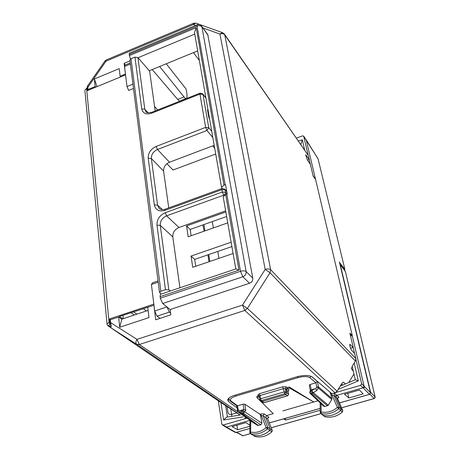 <?xml version="1.0" encoding="UTF-8"?>
<svg xmlns="http://www.w3.org/2000/svg" width="460" height="460" viewBox="0 0 460 460"><rect width="100%" height="100%" fill="white"/><g stroke="black" fill="none" stroke-linecap="round" stroke-linejoin="round"><path stroke-width="0.69" d="M236.29 432.365L242.891 435.758L236.722 432.245M341.573 407.767L374.135 398.527L375.09 396.934L375.067 397.773L375.136 397.043M370.524 393.185L370.616 392.317L375.09 396.934L345.425 271.688L340.774 265.293L340.624 266.167L370.616 392.317M340.13 264.983L340.774 265.293M320.183 410.245L285.631 420.084L285.315 418.381M285.631 420.084L283.544 418.887M159.965 318.389L157.038 316.181L169.343 312.122L170.602 313.105M167.003 307.01L169.343 312.122M129.933 60.461L129.869 59.978L131.014 58.748L160.862 291.255L159.488 292.313L161.132 294.095M168.739 207.88L163.593 171.08C163.472 167.106 165.451 164.151 169.527 162.213L214.193 145.32M155.181 110.952L149.615 71.139L137.914 57.529L134.935 57.115L131.014 58.748M211.755 131.359L208.777 127.742L205.649 127.374L206.954 130.479L208.777 127.742L203.009 94.455L205.942 98.106M160.862 291.255L165.451 289.708L168.855 289.869L160.27 225.383L172.793 236.848C172.644 232.553 174.696 229.436 178.957 227.493L225.653 210.858M170.275 291.013L168.855 289.869M179.917 287.77L172.793 236.848M178.957 227.493L166.6 215.82L165.232 212.704L222.324 192.004L225.567 192.291L225.153 189.928L221.91 189.641L164.91 210.358L165.353 209.11M122.854 318.82L119.387 316.486L148.637 306.935M123.257 318.688L122.929 315.525M119.387 316.486L148.701 306.981M87.739 87.722L87.291 87.641L87.216 88.147L87.452 90.585L125.563 74.876M143.319 308.717L146.395 310.983M110.268 326.726L108.784 325.542L109.221 324.846L110.751 324.219L109.813 322.184L109.503 318.929L153.83 304.112M109.503 318.929L110.636 319.694M130.393 64.066L124.534 66.499L127.006 86.589L128.691 90.43L133.504 88.469M157.038 316.181L154.681 311.017L151.409 284.487L152.565 282.791L158.039 280.922M212.721 145.872L214.716 148.31M166.922 163.731L173.075 170.01L215.711 154.008M209.639 119.238L208.771 117.202L207.575 110.325L207.581 109.727L207.995 109.882L207.54 110.061M124.534 66.499L124.66 65.262L125.051 65.101M151.409 284.487L158.194 282.175M127.006 86.589L132.951 84.163M118.645 317.02L121.837 319.159L119.692 327.267L118.645 317.02L110.239 319.827L111.176 325.887L110.906 327.802L136.603 344.224L237.4 413.12M221.956 188.485L221.542 187.341L223.986 185.121L225.532 184.569L227.217 194.039L225.659 194.591L223.186 196.765L223.313 197.484M165.795 365.125L166.744 365.769M225.659 194.591L238.993 270.123L160.109 296.637L160.31 298.218L240.511 271.308C243.018 270.595 244.898 270.693 246.14 271.595L252.781 278.168L207.765 34.603M252.781 278.168C252.965 280.542 251.884 282.239 249.538 283.262L170.131 309.534L170.827 314.818L155.716 319.792L153.922 305.239L147.746 307.297L148.977 317.59L119.692 327.267M87.82 85.612L87.917 89.527L88.498 90.154M95.726 87.176L95.145 86.549L87.917 89.527M95.145 86.549L94.369 78.942L119.22 68.626L120.129 76.239L125.425 74.06L124.102 63.336L129.984 60.892M110.509 322.581L136.953 339.371C135.677 341.596 135.562 343.212 136.603 344.224L139.34 344.5L244.806 310.454L335.029 392.8L331.861 393.714L312.19 376.935C309.051 375.026 303.922 374.986 296.792 376.815L234.893 395.209C230.604 396.554 228.206 398.107 227.689 399.861L228.557 401.66L236.94 407.744M121.837 319.159L148.114 310.414M202.82 224.957L204.136 231.167M207.914 254.84L209.012 261.74M223.986 185.121L196.184 27.675L194.488 32.562L194.683 33.701M166.25 63.785L186.127 89.09L186.99 94.38L186.84 98.198C186.283 98.986 185.34 98.572 184.017 96.956L159.649 66.493L152.202 69.552L177.732 99.458L184.017 96.956M154.548 106.427L157.659 109.969M193.47 52.612L199.37 60.501M120.692 76.883L120.129 76.239M97.008 86.647L94.369 78.942M87.216 87.676L87.831 85.571L87.343 86.279M166.123 365.378L219.138 401.373M219.236 401.436L240.103 415.035M240.172 415.023L237.383 413.126M104.828 61.191L106.03 61.163L193.395 24.524L195.77 23.098L196.38 23.316M353.263 371.053L351.382 368.742L352.4 365.987L355.39 361.054L270.026 272.763L265.184 269.422L219.932 34.063L222.301 32.585L222.83 32.758M246.899 418.025L139.34 344.5L136.953 339.371L242.506 305.101L265.184 269.422C267.662 268.726 269.491 268.824 270.664 269.715L270.026 272.763L247.405 308.413L242.506 305.101L244.806 310.454L247.405 308.413L337.099 391.195L335.029 392.8M160.31 298.218L162.667 303.508L170.131 309.534M196.184 27.675L129.369 55.602L130.519 59.024M129.369 55.602L129.329 53.216L129.708 53.055M238.993 270.123L235.784 268.812L223.186 196.759M160.109 296.637L160.35 294.36L161.058 294.118M185.932 98.561L180.711 100.631C180.124 101.43 179.124 101.039 177.732 99.458M307.458 160.097L309.247 159.447L308.332 155.543L224.739 34.828L270.664 269.715L355.816 358.553L355.39 361.054M224.457 34.115L308.332 155.543M350.537 348.185L353.205 347.386L349.824 344.293C349.761 346.161 350.347 348.151 351.595 350.267L354.654 353.596L355.816 358.553M351.733 335.857L352.308 335.679L349.865 333.109L353.205 347.386M309.247 159.447L305.722 154.888L307.309 159.873L310.402 164.398L313.122 176.03L315.658 179.688L352.308 335.679M342.792 385.089L341.516 383.922M345.431 383.968L343.511 382.214L342.976 382.283L341.389 384.129L337.099 391.195M247.112 418.186L244.818 417.875M230.753 409.026L231.915 416.34M353.941 373.974L348.737 382.57M226.642 216.516L190.181 229.436L186.559 225.952L188.18 236.791L227.746 222.853M191.136 235.75L190.181 229.436M231.897 246.583L194.706 259.388L195.747 266.277M194.706 259.388L191.055 256.059L192.734 267.306L233.105 253.5M231.133 242.207L191.055 256.059M225.848 211.974L186.559 225.952M197.685 50.882L159.649 66.493M125.177 65.05L124.102 63.336M152.202 69.552L149.281 70.748M339.532 262.522L344.856 269.272L344.54 270.348M318.084 158.913L344.902 269.422L344.62 270.457M209.823 261.464L208.719 254.564M204.93 230.891L203.918 224.566M218.925 258.347L217.775 251.442M213.417 227.901L212.25 221.617M342.631 385.158L341.36 384.18M296.441 138.115L302.461 135.878L303.663 136.143L308.148 155.054M309.183 159.47L310.299 164.249M315.203 179.032L312.99 175.45M338.025 397.538L338.968 397.267L338.192 397.44L337.68 398.785L336.001 397.198L336.927 395.318L363.089 387.786L364.084 386.13L352.452 336.611L350.106 334.15M335.691 392.529L360.605 385.336L369.489 394.318L370.507 392.817L369.489 394.318L339.457 402.885M355.896 359.231L361.612 383.669L360.605 385.336M353.13 347.403L354.551 353.487M332.551 393.513L331.591 393.812L332.074 395.18L333.891 395.41L336.001 397.198L341.078 408.928L340.699 410.527C335.409 414.995 329.561 416.616 323.15 415.397L320.666 413.402M309.31 152.961L315.554 179.538L306.285 140.093L303.692 136.189M352.452 336.611L364.383 387.412L334.581 395.991M218.304 400.804L221.852 424.085L222.266 424.822L223.244 425.005L246.474 418.295M289.53 388.039L287.558 388.619L286.494 390.339L286.304 389.338L287.362 387.625L289.334 387.044L289.53 388.039L313.709 402L317.952 400.781L282.837 410.883M259.434 397.452L258.882 397.06L256.945 397.63L273.252 413.643L266.599 415.558L265.673 417.427L270.238 428.892L269.847 430.474C264.73 434.89 259.141 436.505 253.08 435.309L250.424 433.584M223.244 425.005L226.51 427.098L249.975 420.342M236.917 425.23L237.647 429.766L232.035 426.633L245.968 422.625L249.906 425.241M237.647 429.766L249.889 426.265M344.465 394.312L359.404 390.017L363.118 393.886L348.829 397.969L344.465 394.312M347.789 393.352L348.829 397.969M298.333 140.846L302.306 139.828L300.921 144.285M333.58 393.214L334.817 393.513L333.891 395.41L339.008 407.267L338.658 408.739L342.424 411.999L342.769 410.533L339.008 407.267L337.358 407.451L338.658 408.739C333.368 413.206 327.52 414.834 321.12 413.615L320.189 412.442M331.591 393.812L330.573 393.766L331.947 398.492L331.769 399.516L328.319 405.197L324.973 406.559L323.742 406.249L310.172 393.432M354.177 363.049L358.317 380.863L355.269 379.73L352.182 366.361M303.796 136.43L317.981 158.66M249.861 428.45L235.899 432.434L226.51 427.098L225.561 426.943M243.259 416.869L223.594 419.98L226.544 417.191L227.286 417.076M256.945 397.63L256.772 396.635L258.704 396.066L257.744 395.249L258.923 395.525L259.204 396.031L258.704 396.066M313.709 402L289.334 387.044M309.252 385.21L310.172 384.485L315.916 382.795L317.406 381.484L311.587 376.522M237.394 410.55L238.217 409.917L237.544 405.8L243.041 404.19L244.823 404.179L259.888 414.184L260.659 413.96L261.361 415.564L263.2 415.788L264.126 413.914L269.054 417.335L268.26 417.513L267.691 418.876L263.2 415.788L267.8 427.386L272.274 430.359L267.691 418.876M258.882 397.06L259.365 397.014M228.833 399.24L228.879 398.118M250.792 420.9L250.631 432.089L249.797 432.515M252.488 422.153L237.992 411.453L240.08 412.792L239.855 410.97L240.586 410.429L243.903 409.457L245.818 410.147L244.605 411.694L242.863 410.768L243.547 413.39L260.9 424.844L261.912 423.211L260.613 415.782L259.888 414.184M237.544 405.8L236.676 405.72L230.069 400.896M314.738 388.786L315.623 388.867L316.871 390.436L313.329 392.69L311.73 390.695L314.738 388.786L311.178 389.827L310.408 390.868L309.229 385.095M257.744 395.249L259.331 393.731L282.699 386.831L286.275 386.831L285.229 388.562L283.446 388.619L260.09 395.508L259.227 396.146M260.279 400.39L264.029 402.644L287.483 395.796L285.913 394.565L286.977 392.84L286.494 390.339L288.052 391.546L289.104 389.833L287.558 388.619M272.274 430.359L271.917 431.808C266.852 436.178 261.32 437.77 255.317 436.586L252.902 435.258M337.68 398.785L342.769 410.533M322.782 415.248L325.053 416.806C331.401 418.019 337.191 416.415 342.424 411.999M315.623 388.867L316.785 386.963L318.55 386.958L317.406 381.484M260.9 424.844L257.542 425.408L241.523 413.569C240.672 412.649 240.764 411.821 241.81 411.073L242.495 413.701L258.48 425.534M252.603 422.234L257.542 425.408M260.613 415.782L261.361 415.564L266.127 427.599L267.438 428.841L267.8 427.386L266.127 427.599C261.389 431.658 256.226 433.159 250.631 432.089L250.683 433.688L250.263 433.475M237.475 410.636L237.992 411.453L238.217 409.917L239.855 410.97M309.689 392.288L310.632 391.017L311.374 393.679L324.973 406.559M237.567 405.795L231.018 401.005C229.436 399.366 231.058 397.722 235.876 396.077L298.103 377.608C303.537 376.217 307.452 376.245 309.856 377.695L315.893 382.8L316.785 386.963L318.354 388.01L318.55 386.958L331.947 398.492M331.28 395.404L332.074 395.18L337.358 407.451C332.459 411.556 327.048 413.063 321.132 411.97L320.195 412.338L320.148 402.856M321.091 403.742L321.12 413.615L325.053 416.806M311.27 389.798L310.632 391.017L311.73 390.695L312.472 393.363L327.491 405.835M282.699 386.831L284.763 393.725L285.821 391.995L285.229 388.562L286.304 389.338M288.598 394.145L288.052 391.546L288.621 394.26L287.695 395.79L288.541 394.076L285.821 391.995L284.015 391.943L260.619 398.814L261.366 400.579L284.763 393.725L285.913 394.565L262.378 401.453L261.366 400.579L260.182 400.303L259.825 399.619M237.302 412.758L231.426 414.471C229.574 414.811 228.407 414.058 227.93 412.212L227.027 406.45M250.458 433.607L242.891 435.758L250.499 433.642M271.222 427.719L320.919 413.626M369.897 394.197L374.135 398.527L375.067 397.773M212.842 137.574L206.954 130.479L157.458 149.483C153.289 151.472 151.26 154.491 151.363 158.533L148.201 158.217C148.08 152.967 150.725 149.04 156.136 146.441L157.458 149.483L169.527 162.213M162.478 209.662L157.573 205.143L151.363 158.533L163.593 171.08M148.201 158.217L154.318 204.884L157.573 205.143L159.068 208.276L160.12 209.081M154.318 204.884C155.583 210.059 159.114 211.882 164.91 210.358M156.136 146.441L205.649 127.374L199.945 94.053L199.956 93.19L202.716 93.805L203.009 94.455L199.945 94.053L151.576 113.223C146.153 114.862 142.87 113.401 141.72 108.853L144.796 109.227L137.914 57.529M146.171 111.947L144.796 109.227L148.126 112.826M151.576 113.223L151.915 112.246M145.889 111.665C145.946 112.683 147.861 112.913 151.645 112.355L200.18 93.098M141.72 108.853L134.935 57.115M223.974 195.529L223.669 195.195L166.6 215.82C162.248 217.816 160.137 221.007 160.27 225.383L156.981 225.153L165.451 289.708M165.232 212.704C159.58 215.314 156.826 219.466 156.981 225.153M227.148 194.062L225.567 192.291L225.164 193.999L223.669 195.195L222.324 192.004L221.91 189.641L222.209 188.427M226.809 191.745L224.744 189.089L221.927 188.537L165.008 209.237C164.68 209.57 161.172 210.283 159.068 208.271M136.85 314.163L133.722 311.92M134.251 315.025L131.112 312.794M86.831 87.831L86.572 88.412L87.216 88.147M87.291 87.641L84.853 90.2L86.572 88.412L109.066 322.431L109.813 322.184M110.032 324.461L109.066 322.431L107.019 323.921L84.922 90.936M109.095 325.95L107.933 325.778L107.036 324.403M154.681 311.017L166.928 306.952M208.713 116.869L209.191 116.685M193.689 23.236L195.77 23.098L222.301 32.585L224.365 33.983L224.739 34.828C223.646 33.614 222.042 33.356 219.932 34.063L202.969 27.962M195.793 25.386L193.395 24.524L193.407 23.356L106.179 59.972L106.03 61.163L87.716 87.469M110.866 327.773L166.796 365.809M208.489 115.575L208.966 115.391M197.311 24.742L197.018 24.874C198.789 24.156 200.301 24.529 201.537 25.984L208.15 35.489M106.576 59.806L105.001 60.944L87.808 85.635M162.667 303.508L242.84 276.765L249.538 283.262M225.153 184.702L197.018 26.07C199.14 25.357 200.773 25.622 201.923 26.864L246.14 271.595C246.313 273.993 245.209 275.712 242.84 276.765L240.511 271.308L226.832 194.166M194.758 34.115L138.063 57.707M129.323 53.222L197.018 24.874L197.018 26.07L129.22 54.435M350.215 344.344L349.772 344.477M305.681 155.353L306.21 155.164M351.48 369.058L351.377 368.621M342.757 382.433L343.511 382.214M228.12 398.929L228.557 401.66M339.388 261.93L370.461 392.696L361.612 383.669M269.301 422.901L320.177 408.388M225.779 427.064L234.968 432.279L235.899 432.434L249.861 428.496M302.306 139.828L304.669 150.006M350.71 348.134L350.968 349.232M338.203 389.384L358.317 380.863M220.915 402.517L223.594 419.98M289.104 389.833L288.035 391.132L288.104 391.598M268.088 417.617L269.054 417.335M338.968 397.267L334.817 393.513M225.63 405.559L227.424 417.053M340.4 385.756L340.469 386.072M330.36 393.582L330.061 392.179M318.05 158.838L306.205 139.88M260.659 413.96L264.126 413.914M287.362 387.625L286.275 386.831M245.818 410.147L244.823 404.179M240.08 412.792L242.495 413.701L243.547 413.39L244.605 411.694L261.912 423.211M240.586 410.429L241.81 411.073L242.863 410.768L243.903 409.457L243.041 404.19M228.729 398.251L229.914 400.781L231.018 401.005M235.876 396.077L235.296 395.088M298.103 377.608L297.562 376.596M309.856 377.695L310.948 376.222M311.259 389.804L310.172 384.485M259.331 393.731L260.09 395.508L260.619 398.814L259.745 399.406L259.204 396.02M331.769 399.516L318.354 388.01L316.871 390.436M328.319 405.197L313.329 392.69L311.374 393.679L310.103 393.363L309.77 392.725M259.762 399.539L260.182 400.303M261.412 401.338L262.901 402.414L264.264 402.638L287.546 395.836M271.917 431.808L267.438 428.841C262.321 433.257 256.737 434.872 250.683 433.688L255.317 436.586M242.311 435.764L242.955 435.781M271.239 427.76L320.953 413.655M341.59 407.807L374.175 398.561M375.113 396.945L345.471 271.831M345.253 271.32L340.728 265.104M129.869 59.972L159.488 292.318M159.085 208.288L159.447 208.621M202.739 93.834L205.879 97.744M226.722 191.245L224.744 189.089M108.123 325.898L110.584 327.52M130.249 62.939L124.66 65.262M110.837 327.75C110.003 326.893 110.061 326.082 111.009 325.318M208.242 114.178L208.719 113.988M194.482 32.562L221.542 187.346M201.612 26.082L207.759 34.603M236.13 268.835L160.344 294.36M339.514 262.395L370.484 392.725M269.318 422.947L320.177 408.434M339.474 402.931L369.529 394.352M235.307 432.44L235.968 432.463M300.811 143.819L301.024 144.739M340.118 386.222L355.465 379.713M344.879 269.313L318.107 159.011M222.444 424.936L225.532 426.92M240.338 414.995L226.544 417.191M249.975 420.296L249.803 432.417L250.269 433.487M237.86 411.355L236.607 405.662M310.103 393.363L309.764 391.903L311.178 389.827M263.195 402.598L264.109 402.684"/></g></svg>
